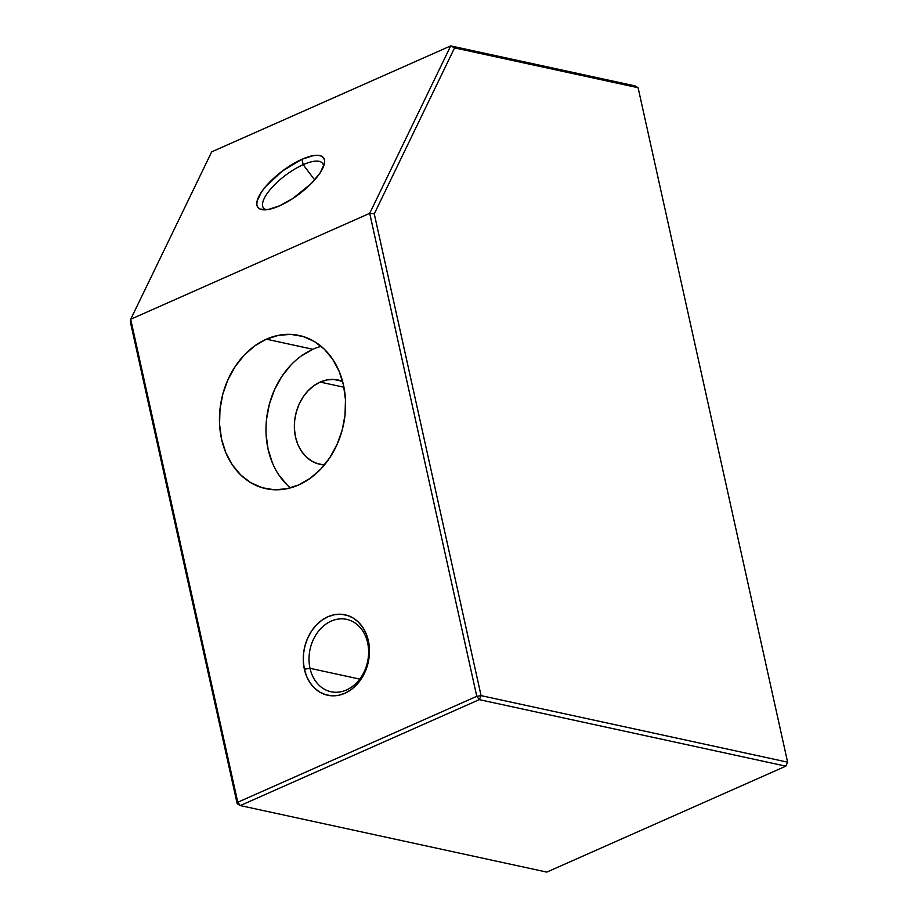 <?xml version="1.0" encoding="UTF-8"?>
<svg xmlns="http://www.w3.org/2000/svg" width="918" height="918" viewBox="0 0 918 918"><rect width="100%" height="100%" fill="white"/><g stroke="black" fill="none" stroke-linecap="round" stroke-linejoin="round"><path stroke-width="1.38" d="M320.164 382.083L343.94 387.247L320.164 382.083L326.877 379.949L333.67 379.444L342.586 381.383A43.112 34.241 102.2 0 0 338.191 380.041A43.112 34.241 102.2 0 0 320.164 382.083A43.112 34.241 102.2 0 0 294.357 426.101A43.112 34.241 102.2 0 0 319.912 464.301A43.112 34.241 102.2 0 0 324.467 464.898L317.812 463.762L311.627 461.02L306.107 456.797L301.471 451.243L297.891 444.564L295.516 437.037L294.426 428.924L294.667 420.559L296.227 412.251L299.061 404.333L303.032 397.092L308.012 390.816L313.795 385.755L320.164 382.083M321.139 346.338A78.386 62.263 -77.8 0 0 312.9 349.288L266.358 339.178A78.386 62.263 102.2 0 1 299.142 335.46A78.386 62.263 102.2 0 1 345.593 404.918A78.386 62.263 102.2 0 1 298.671 484.956L310.261 478.278L320.772 469.064L329.826 457.657L337.055 444.496L342.184 430.094L345.03 414.993L345.466 399.778L343.481 385.044L339.167 371.342L332.66 359.213L324.238 349.104L314.197 341.416L302.951 336.447L290.914 334.393L278.556 335.311L266.358 339.178L254.768 345.856L244.257 355.071L235.203 366.477L227.974 379.639L222.844 394.04L219.999 409.141L219.563 424.357L221.536 439.091L225.862 452.792L232.369 464.933L240.791 475.031L250.821 482.719L262.078 487.688L274.103 489.753L286.462 488.824L298.671 484.956A78.386 62.263 102.2 0 1 265.887 488.674A78.386 62.263 102.2 0 1 219.436 419.228A78.386 62.263 102.2 0 1 266.358 339.178L312.9 349.288A78.386 62.263 -77.8 0 0 267.23 414.098A78.386 62.263 -77.8 0 0 290.421 487.906M303.181 164.689A37.03 12.818 -37.1 0 0 269.8 190.037A37.03 12.818 -37.1 0 0 266.186 209.786A37.03 12.818 142.9 0 1 263.489 207.984A37.03 12.818 142.9 0 1 272.348 187.1A37.03 12.818 142.9 0 1 303.181 164.689L314.667 179.894L303.181 164.689A37.03 12.818 142.9 0 1 322.585 163.335A37.03 12.818 142.9 0 1 323.572 166.422A37.03 12.818 -37.1 0 0 303.181 164.689L301.976 159.273L303.181 164.689M279.428 205.884A41.149 14.24 142.9 0 1 263.351 209.832A41.149 14.24 142.9 0 1 263.443 189.269A41.149 14.24 142.9 0 1 301.976 159.273L282.296 171.081L265.451 186.767L261.515 191.954L257.109 201.042L256.822 204.611L257.832 207.33L260.104 209.097L268.033 209.545L279.428 205.884L292.532 198.69L311.053 183.738L319.9 173.215L324.295 164.127L324.593 160.558L323.584 157.839L321.311 156.071L317.869 155.326L313.371 155.624L301.976 159.273A41.149 14.24 142.9 0 1 324.387 163.714A41.149 14.24 142.9 0 1 279.428 205.884M310.009 668.315A37.03 29.41 -77.8 0 0 346.453 689.98A37.03 29.41 -77.8 0 0 367.625 642.784L368.382 640.833A41.149 32.681 102.2 0 1 344.858 693.285A41.149 32.681 102.2 0 1 304.363 669.211L310.009 668.315L359.741 679.113L310.009 668.315A37.03 29.41 102.2 0 1 317.823 632.089A37.03 29.41 102.2 0 1 346.671 619.363A37.03 29.41 102.2 0 1 367.625 642.784A37.03 29.41 102.2 0 1 359.81 679.022A37.03 29.41 102.2 0 1 330.962 691.747A37.03 29.41 102.2 0 1 310.009 668.315L304.363 669.211L306.635 676.394L310.054 682.774L314.472 688.075L319.739 692.103L325.649 694.719L331.96 695.798L338.455 695.316L344.858 693.285L350.94 689.774L356.459 684.943L361.21 678.953L365.008 672.045L367.705 664.483L369.197 656.554L369.426 648.567L368.382 640.833L366.11 633.638L362.702 627.269L358.272 621.968L353.005 617.94L347.107 615.324L340.785 614.245L334.301 614.727L327.898 616.758L321.816 620.258L316.285 625.101L311.535 631.091L307.748 637.999L305.051 645.561L303.56 653.49L303.33 661.465L304.363 669.211A41.149 32.681 102.2 0 1 327.898 616.758A41.149 32.681 102.2 0 1 368.382 640.833L367.625 642.784A37.03 29.41 -77.8 0 0 331.18 621.119A37.03 29.41 -77.8 0 0 310.009 668.315M369.702 213.332L476.775 696.314L237.762 802.252L130.689 319.269L369.702 213.332L130.689 319.269L211.702 151.837L450.715 45.9L211.702 151.837L130.689 319.269L130.379 321.954L237.188 803.743L130.379 321.954L130.689 319.269L237.762 802.252L237.188 803.743L240.275 805.579L479.288 699.642L785.831 766.163L546.818 872.1L240.275 805.579L237.762 802.252L476.775 696.314L481.078 695.637L787.621 762.17L638.102 87.726L454.571 47.897L374.269 213.86L481.078 695.637L374.269 213.86L454.571 47.897L450.715 45.9L369.702 213.332L374.269 213.86L369.702 213.332L476.775 696.314L479.288 699.642L240.275 805.579L237.762 802.252L237.188 803.743L240.275 805.579L546.818 872.1L785.831 766.163L787.621 762.17L481.078 695.637L476.775 696.314L479.288 699.642L481.078 695.637L479.288 699.642L785.831 766.163L787.621 762.17L785.831 766.163L787.621 762.17L638.102 87.726L635.015 85.89L450.715 45.9L369.702 213.332M312.9 349.288L301.311 355.954M290.788 365.169L281.746 376.575L274.516 389.737L269.376 404.149L266.541 419.239M266.105 434.455L268.079 449.189L272.405 462.89M278.9 475.031L287.334 485.129M450.715 45.9L454.571 47.897L638.102 87.726L635.015 85.89L450.715 45.9"/></g></svg>
